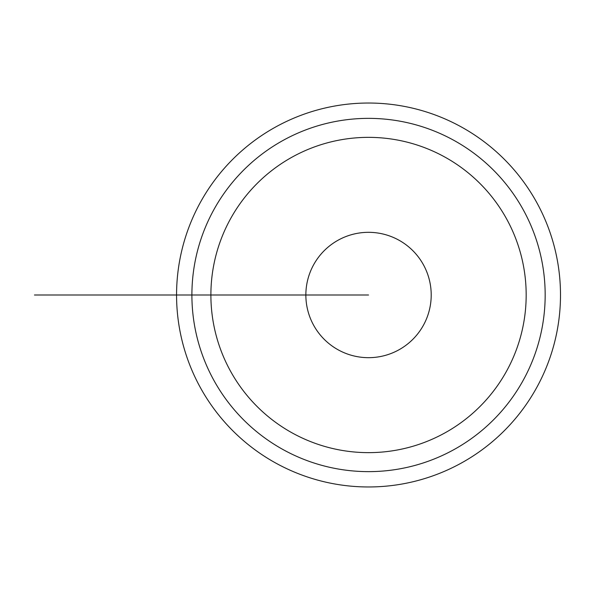 <?xml version="1.0" encoding="UTF-8"?>
<svg xmlns="http://www.w3.org/2000/svg" width="590" height="590" viewBox="0 0 590 590"><rect width="100%" height="100%" fill="white"/><g stroke="black" fill="none" stroke-linecap="round" stroke-linejoin="round"><path stroke-width="0.89" d="M368.536 295L305.856 295A62.68 62.68 0 0 1 399.873 240.72A62.68 62.68 0 0 1 399.873 349.28A62.68 62.68 0 0 1 305.856 295L176.565 295A191.964 191.964 0 0 1 464.514 128.753A191.964 191.964 0 0 1 464.514 461.247A191.964 191.964 0 0 1 176.565 295L34.441 295M210.888 295A157.648 157.648 0 0 1 447.353 158.474A157.648 157.648 0 0 1 447.353 431.526A157.648 157.648 0 0 1 210.888 295L191.898 295A176.639 176.639 0 0 1 456.852 142.028A176.639 176.639 0 0 1 456.852 447.972A176.639 176.639 0 0 1 191.898 295L184.294 295M176.565 295L100.595 295L176.565 295"/></g></svg>

